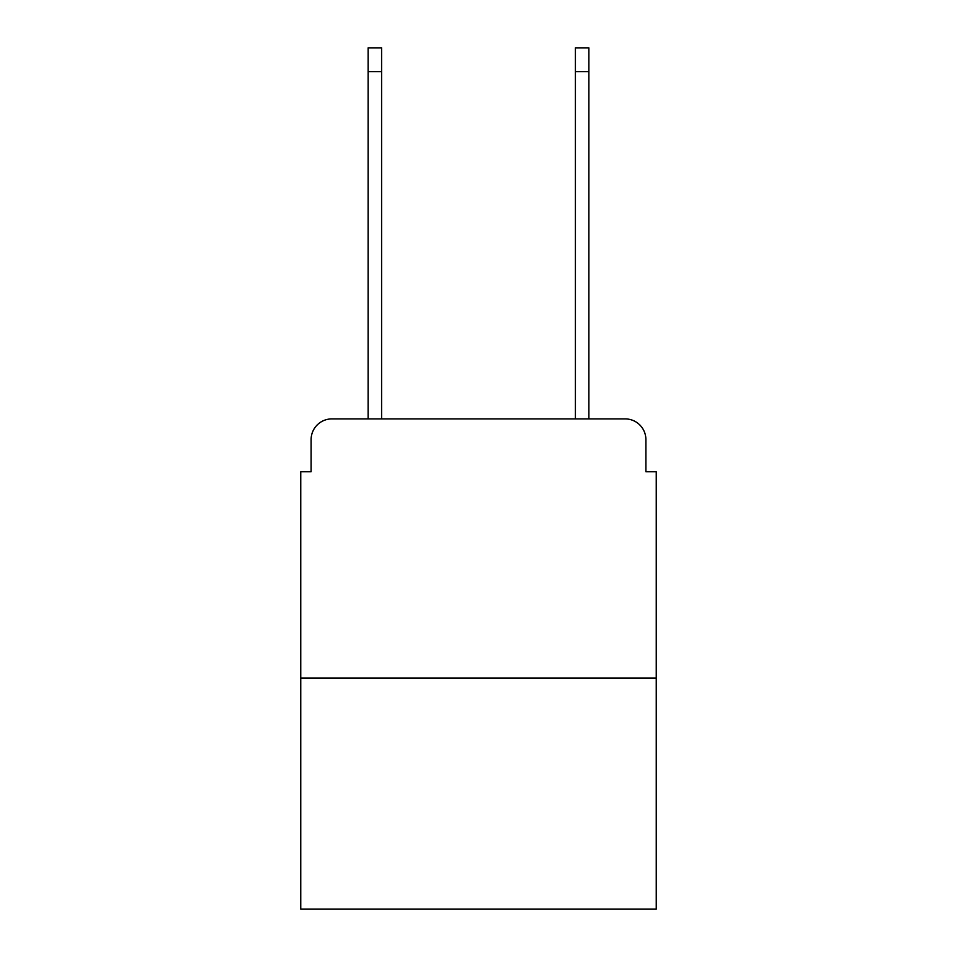 <?xml version="1.0" encoding="UTF-8"?>
<svg xmlns="http://www.w3.org/2000/svg" width="957" height="957" viewBox="0 0 957 957"><rect width="100%" height="100%" fill="white"/><g stroke="black" fill="none" stroke-linecap="round" stroke-linejoin="round"><path stroke-width="1.44" d="M311.109 439.634L311.109 471.765L311.109 439.634A20.731 20.731 0 0 1 331.84 418.903L368.122 418.903L368.122 47.85L381.592 47.85L381.592 418.903L397.657 418.903M656.251 678.023L300.749 678.023L300.749 909.15L656.251 909.15L656.251 471.765L645.891 471.765L645.891 439.634A20.731 20.731 0 0 0 625.16 418.903L331.84 418.903M300.749 678.023L300.749 471.765L311.109 471.765M559.343 418.903L575.408 418.903L575.408 47.85L588.878 47.85L588.878 418.903L625.16 418.903M645.891 471.765L645.891 439.634M368.122 71.691L381.592 71.691M588.878 71.691L575.408 71.691"/></g></svg>
